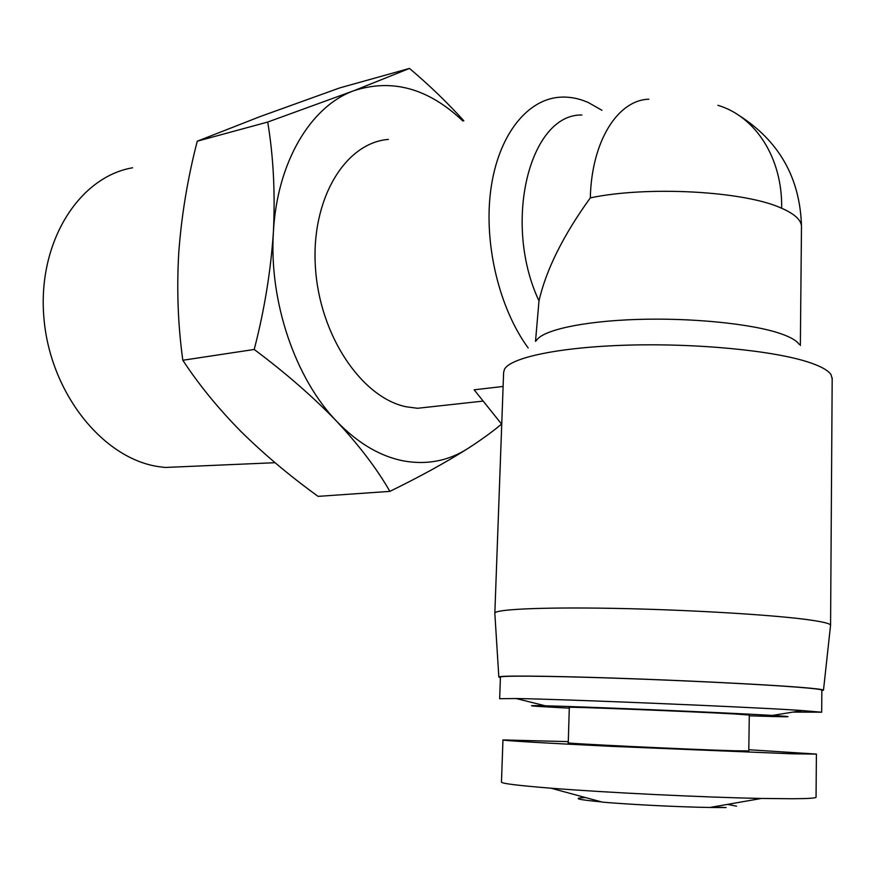 <?xml version="1.0" encoding="UTF-8"?>
<svg xmlns="http://www.w3.org/2000/svg" width="876" height="876" viewBox="0 0 876 876"><rect width="100%" height="100%" fill="white"/><g stroke="black" fill="none" stroke-linecap="round" stroke-linejoin="round"><path stroke-width="1.31" d="M132.583 167.787C78.774 176.919 37.307 242.652 43.899 317.769C50.02 392.897 102.755 458.301 158.282 466.601L165.115 467.466L189.588 466.404M501.576 424.083C492.52 431.704 481.307 439.829 467.948 448.457C448.501 460.907 427.094 465.068 403.705 460.951C380.217 456.418 357.923 443.256 336.833 421.487C313.367 397.113 285.828 373.11 254.215 349.469C264.388 310.29 270.783 271.111 273.411 231.932C275.305 192.95 273.4 156.311 267.717 122.049L353.871 90.71L409.497 68.427L339.669 87.928L260.161 116.563L197.242 141.2L267.717 122.049M467.948 448.457C446.169 462.265 420.151 476.577 389.875 491.381C377.195 469.175 359.51 445.873 336.833 421.487C295.354 378.728 268.855 301.563 273.411 231.932C277.112 161.951 310.816 106.204 353.871 90.71C392.207 78.282 428.55 88.399 462.889 121.041M436.04 406.256L417.545 408.282L406.157 406.771C361.733 397.66 319.587 335.552 315.426 267.399C310.827 199.202 345.1 142.81 388.353 139.415M501.74 424.291L474.146 389.809L503.12 386.458M528.184 347.969C499.134 308.385 483.552 243.495 490.801 189.764C498.017 135.955 526.531 99.656 559.446 97.236C569.115 96.524 578.773 98.309 588.442 102.602L601.922 110.277M585.442 797.543C571.908 798.189 577.24 799.635 601.429 801.879M710.754 807.3L723.346 807.343M799.164 344.367C796.645 340.589 790.338 336.964 780.231 333.515C751.477 323.682 691.109 317.638 636.71 319.455C582.222 321.251 542.014 330.34 536.32 340.655M494.841 613.123L503.623 372.497L504.423 369.387C510.292 357.594 559.589 347.049 628.223 345.122C696.738 343.14 773.125 350.553 808.362 362.127C820.757 366.179 828.324 370.395 831.072 374.742L832.178 378.771M500.415 677.641L498.838 677.06L494.83 613.309C493.812 609.378 540.689 607.046 612.795 608.349C684.725 609.63 768.482 614.514 806.117 619.463C821.918 621.555 830.065 623.46 830.558 625.168L830.514 625.595M726.138 807.552L709.801 807.475C679.787 807.015 631.18 804.595 602.414 802.142L550.894 788.192C517.694 785.52 501.225 783.472 501.466 782.038L502.955 739.979M816.06 797.127L816.06 797.259C815.655 798.167 807.836 798.66 792.627 798.748L761.518 798.441C703.494 797.357 605.349 792.55 550.894 788.192M498.838 677.06C498.017 675.495 543.459 675.757 612.981 678.068C682.349 680.367 763.084 684.375 799.602 687.266C814.943 688.492 822.903 689.445 823.495 690.135L821.852 690.682M748.805 749.725L816.399 754.083L793.065 753.842L612.423 746.385C545.321 743.144 501.674 740.527 502.966 739.935L568.305 741.622M499.659 698.654L500.426 677.159C499.178 675.582 543.963 675.823 612.872 678.112C681.616 680.378 761.835 684.353 798.135 687.233C813.541 688.459 821.458 689.412 821.852 690.102L821.852 690.2M499.659 698.698L516.139 698.533C561.527 699.147 739.388 706.505 797.916 710.228L821.688 712.199L792.933 712.1M748.794 750.94L749.287 715.024L734.581 713.973C689.981 711.411 562.239 706.363 569.312 707.392L568.261 742.793C561.111 743.319 689.259 749.517 734.033 750.765L748.794 750.918M569.29 708.147L558.538 707.589C527.659 705.903 523.235 705.311 545.277 705.804C583.044 706.658 721.32 712.462 768.679 715.21L772.49 715.429C799.142 717.083 791.4 717.203 749.276 715.802M389.875 491.381L318.087 496.363C290.109 476.161 264.486 454.633 241.218 431.748C218.529 408.785 199.06 384.958 182.821 360.255C177.948 325.018 176.602 288.938 178.803 252.025C181.584 214.992 187.727 178.047 197.242 141.2M182.821 360.255L254.215 349.469M409.497 68.427C429.558 85.421 447.68 102.886 463.831 120.811M736.53 806.183L727.518 804.376M535.51 341.377L538.992 300.906C502.211 222.679 529.794 113.803 581.905 114.997M801.474 227.213L801.485 226.315C801.19 219.964 794.576 213.941 781.655 208.247C744.578 191.077 647.692 185.756 590.315 197.866C563.202 235.425 546.098 269.775 538.992 300.906M781.655 208.247C782.596 158.129 755.539 116.442 717.893 105.306M590.315 197.866C591.552 141.419 617.624 100.083 648.853 99.207M709.801 807.475L761.518 798.441M545.277 705.804L516.139 698.533M165.115 467.466L275.053 462.703M417.545 408.282L483.18 401.088M832.189 377.961L830.568 625.201L823.495 690.135M800.357 345.505L801.485 226.315C800.127 177.861 779.049 140.74 738.227 114.953M816.399 754.083L816.06 797.259M821.852 690.102L821.688 712.199M772.49 715.429L802.624 710.524"/></g></svg>
